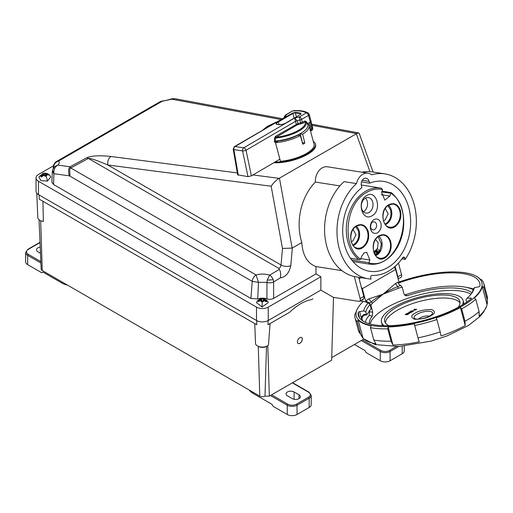 <?xml version="1.0" encoding="UTF-8"?>
<svg xmlns="http://www.w3.org/2000/svg" width="513" height="513" viewBox="0 0 513 513"><rect width="100%" height="100%" fill="white"/><g stroke="black" fill="none" stroke-linecap="round" stroke-linejoin="round"><path stroke-width="0.77" d="M297.008 124.999L296.257 124.184L294.648 118.022L243.771 147.815A2.494 1.462 59.6 0 1 246.035 150.264A2.494 0.68 168.2 0 1 242.585 150.899L233.87 149.61A2.494 0.776 170.2 0 1 233.203 149.212L237.641 174.805L247.984 176.639L251.402 175.863L246.035 150.264L295.469 121.318L297.187 120.67L297.982 123.537L275.41 136.387L276.167 137.208C284.619 136.214 292.134 133.88 298.713 130.206C303.824 127.109 305.985 124.332 305.203 121.882L303.125 123.101L297.008 124.999L276.167 137.208L275.398 138.087L274.5 138.087L274.455 142.242L275.718 141.024A24.239 8.362 165.1 0 0 299.509 134.079A24.239 8.362 165.1 0 0 307.46 123.889L309.23 122.652L311.244 129.391L310.756 130.738M276.052 122.241L267.286 126.487L263.49 129.603M275.366 141.133L275.398 138.087A23.232 8.016 165.1 0 0 299.374 130.777A23.232 8.016 165.1 0 0 305.928 121.831L305.203 121.882L304.446 121.068L306.049 121.292L305.928 121.831L307.46 123.889M311.058 120.811L310.596 121.85L309.23 122.652M251.402 175.863L279.886 159.184M247.984 176.639L242.585 150.899A2.494 1.828 98.4 0 1 243.771 147.815L235.057 146.526L285.933 116.733L234.396 146.635L233.203 149.212M308.056 123.344L308.377 124.415M296.354 116.81L295.373 112.918A1.84 0.635 165.1 0 0 292.852 113.488L292.474 113.072L295.565 112.373L300.785 113.149L300.727 114.296L286.196 122.799C280.893 126.076 272.185 124.787 277.943 121.581L278.322 121.991L292.852 113.488L294.141 118.105M298.162 124.569L297.982 123.537L300.644 122.934L299.855 120.068L297.187 120.67L294.648 118.022L299.316 116.97L306.255 112.905L308.23 113.084L309.082 114.245L308.518 115.354L301.58 119.42L302.369 122.286L304.446 121.068M309.923 129.577L312.135 128.872A2.155 0.744 -14.9 0 0 312.225 128.814A2.155 0.744 -14.9 0 0 312.77 128.109C312.244 131.456 312.154 129.449 311.827 130.334L311.769 130.373A2.078 1.218 -120.4 0 0 312.135 128.872L308.518 115.354A2.494 1.462 -120.4 0 0 306.255 112.905C303.568 111.231 299.137 110.571 292.961 110.936A2.494 1.462 -120.4 0 0 292.307 111.045L286.023 115.002L285.933 116.733L284.317 117.406M300.83 123.966L300.644 122.934L302.369 122.286L303.125 123.101M293.404 110.712C299.868 110.244 304.812 111.039 308.23 113.084L309.249 114.444L312.77 128.109M310.076 130.661L311.115 130.757M292.307 111.045L285.363 115.111A2.494 1.462 59.6 0 1 286.023 115.002L284.112 117.522M299.855 120.068L299.316 116.97A2.494 1.462 59.6 0 1 301.58 119.42A2.494 0.795 164.6 0 1 299.855 120.068M395.222 226.554C384.442 234.294 377.344 211.388 388.469 204.892C393.811 202.244 397.767 204.014 400.332 210.195C401.833 217.082 400.127 222.533 395.222 226.554M363.031 247.51C352.258 255.25 345.159 232.338 356.279 225.848C361.627 223.2 365.583 224.963 368.148 231.151C369.649 238.038 367.943 243.489 363.031 247.51M385.526 257.564C374.746 265.304 367.648 242.392 378.774 235.903C384.122 233.248 388.078 235.018 390.637 241.206C392.137 248.087 390.431 253.537 385.526 257.564M355.669 226.637L358.343 230.792C359.581 236.493 358.17 241.001 354.111 244.329L352.784 245.015M375.279 255.064A10.119 7.49 98.9 0 0 376.606 254.384A10.119 7.49 98.9 0 0 379.742 250.895L377.1 248.734L379.742 250.895L381.364 243.976L378.164 236.692M387.86 205.681L390.528 209.843C391.765 215.537 390.355 220.051 386.295 223.379L384.968 224.059M372.528 222.238A4.046 2.995 98.9 0 0 370.559 226.509A4.046 2.995 98.9 0 0 372.919 229.856A4.046 2.995 98.9 0 0 374.631 229.484A4.046 2.995 98.9 0 0 376.593 225.175A4.046 2.995 98.9 0 0 374.176 221.86A4.046 2.995 98.9 0 0 372.528 222.238M350.43 258.225L358.831 259.546A38.437 28.446 -81.1 0 1 346.499 225.021A38.437 28.446 -81.1 0 1 365.012 191.65A38.437 28.446 -81.1 0 1 380.979 188.111A38.437 28.446 -81.1 0 1 381.153 188.143L382.518 189.502L381.634 192.388L384.814 200.153L389.861 196.069L381.268 194.716M369.225 212.369A7.855 5.816 -81.1 0 1 365.904 213.087A7.855 5.816 -81.1 0 1 361.319 206.592A7.855 5.816 -81.1 0 1 365.134 198.294A7.855 5.816 -81.1 0 1 368.34 197.563A7.855 5.816 -81.1 0 1 373.034 204.001A7.855 5.816 -81.1 0 1 369.225 212.369M363.339 211.696A7.785 5.758 98.9 0 0 363.775 211.452A7.785 5.758 98.9 0 0 365.474 198.101M350.494 258.321L359.889 259.616L360.722 259.212L361.639 256.34L364.192 252.806L366.686 252.255L369.867 260.02L369.027 262.714L351.7 259.995M360.722 259.212C341.491 247.054 344.916 204.206 366.038 192.76C371.438 189.483 376.933 188.399 382.518 189.502M372.246 215.64C362.3 222.398 356.285 201.295 366.455 195.703C376.401 188.951 382.416 210.048 372.246 215.64M353.104 229.439L355.984 234.819L352.944 240.963L351.206 241.559M377.1 248.734L375.067 250.947L373.663 251.505M385.295 208.49L388.168 213.863L385.128 220.006L383.391 220.609M377.651 232.755C374.49 234.229 372.162 233.152 370.668 229.51C369.77 225.303 370.828 222.014 373.849 219.647C377.01 218.172 379.338 219.256 380.832 222.892C381.73 227.105 380.665 230.395 377.651 232.755M376.792 252.749L377.408 252.139L376.593 250.562L376.138 250.588M377.683 252.178L377.068 252.787L376.58 252.069L376.247 251.203L376.869 250.601L377.408 252.139M377.517 252.762L377.068 252.787M374.599 253.973L375.33 251.223L373.83 251.787L373.881 252.152L375.08 251.71L374.304 253.435M375.061 254.743L375.721 254.301L375.657 253.845L374.779 254.326L375.362 253.807M377.664 253.05L377.632 251.037L376.266 250.338L376.298 252.345L377.664 253.05L377.01 253.217M376.51 250.081L375.991 250.299L376.645 250.126M374.554 252.774L374.804 251.665M374.028 253.396L374.278 252.729M375.33 251.223L373.714 251.678M377.388 253.005L376.023 252.3L375.991 250.299M375.163 254.903L379.376 250.838M375.599 239.494L378.145 242.598L377.472 248.799M381.762 191.965L390.778 193.189C417.435 209.714 398.165 271.339 368.982 262.906L369.027 262.714M390.707 193.369L389.861 196.069M390.778 193.189L391.195 192.631A38.437 28.446 -81.1 0 1 401.429 237.763A38.437 28.446 -81.1 0 1 369.052 264.06A38.437 28.446 -81.1 0 1 368.873 264.028L368.982 262.906M382.031 191.105L391.195 192.631M370.598 226.926L371.072 223.931M46.747 175.632A2.494 1.436 180 0 1 45.875 176.023A2.494 1.436 180 0 1 44.798 176.158L44.118 175.164L41.354 177.088L40.655 176.222L43.413 174.298L42.893 173.804A2.494 1.436 180 0 1 42.932 173.785A2.494 1.436 180 0 1 43.765 173.413A2.494 1.436 180 0 1 44.849 173.279L48.286 174.163L48.992 175.036L46.228 174.6L46.747 175.632M43.124 173.343C46.568 172.689 49.12 173.894 50.787 176.972L47.427 181.089L40.886 180.602L38.86 176.972L43.124 173.343A6.541 2.257 -105.1 0 1 43.765 173.413M261.431 298.996A2.494 1.436 180 0 1 262.515 298.893A2.494 1.436 180 0 1 263.579 299.066L263.592 299.611L266.632 300.887L266.542 301.849L263.502 300.567L263.336 301.657A2.494 1.436 180 0 1 262.246 301.766A2.494 1.436 180 0 1 261.181 301.593L261.175 300.496L258.129 301.58L258.225 300.624L261.264 299.541L261.431 298.996L262.021 301.753M262.047 307.024L256.417 302.58C257.693 300.054 259.751 298.771 262.585 298.726C265.24 298.919 267.164 300.201 268.344 302.58L262.047 307.024L262.246 301.766M250.921 298.463L252.236 281.38L258.501 282.336L256.077 274.955C260.687 273.73 265.208 273.795 269.633 275.154A5.54 3.142 59.1 0 1 273.179 279.668A5.54 3.142 59.1 0 1 273.621 281.9A5.54 3.2 180 0 1 266.94 282.406L266.94 298.899A9.144 5.277 -0 0 0 257.693 298.944L250.921 298.463L53.506 184.488L51.89 182.153L52.326 171.541L53.948 173.695L53.506 184.488M320.869 276.77L268.261 307.14A8.311 4.797 180 0 1 256.506 307.14L38.475 181.262A8.311 4.797 180 0 1 36.038 177.87L36.038 191.214A8.311 4.797 -0 0 0 38.475 194.607L256.506 320.484A8.311 4.797 -0 0 0 268.261 320.484L320.869 290.114L320.869 276.77L315.97 273.942L315.97 266.555C307.364 263.368 302.651 255.359 301.817 242.527L292.333 248.003L290.807 265.606C289.229 272.91 285.735 277.007 280.316 277.899C281.021 274.237 280.669 271.403 279.252 269.408L269.633 275.154L267.222 280.092L266.94 282.406L258.501 282.336L257.693 298.944M307.537 123.671A25.208 8.702 165.1 0 1 309.108 125.743L314.065 144.339A25.208 8.702 165.1 0 1 307.685 152.727A25.208 8.702 165.1 0 1 280.451 161.287L275.494 142.697L278.341 141.049A21.61 7.458 165.1 0 0 297.931 135.143L300.329 135.522A25.208 8.702 165.1 0 1 275.494 142.697M309.108 125.743A25.208 8.702 165.1 0 1 302.728 134.13A25.208 8.702 165.1 0 1 302.606 134.214L304.837 143.076A25.208 8.702 165.1 0 1 302.798 144.249L300.329 135.522M301.804 132.739A21.61 7.458 165.1 0 1 300.208 133.835L302.439 142.697L304.837 143.076M313.315 141.511A26.593 9.176 165.1 0 1 315.405 143.98L315.604 144.737A26.593 9.176 165.1 0 1 308.877 153.579A26.593 9.176 165.1 0 1 273.827 162.73M315.405 143.98A26.593 9.176 165.1 0 1 308.672 152.829A26.593 9.176 165.1 0 1 275.019 162.031M312.167 125.332L356.625 133.611L279.001 178.421C275.975 180.287 273.365 182.891 271.172 186.232L107.82 164.994L281.041 265.003A3.046 1.757 -60 0 1 278.937 268.446L279.252 269.408M110.891 156.568C108.39 158.491 107.364 161.3 107.82 164.994C97.066 160.389 90.583 158.203 88.364 158.421L86.774 157.741C91.724 155.683 99.804 155.266 111.013 156.491L110.891 156.568M278.937 268.446L88.364 158.421L70.781 167.982L256.077 274.955A5.54 3.2 -60 0 0 252.236 281.38L69.447 175.85C68.082 171.97 68.287 168.982 70.05 166.872L70.781 167.982C68.409 168.899 70.948 176.337 69.447 175.85L53.948 173.695L53.839 171.926C54.102 168.783 55.398 166.526 57.725 165.16L54.474 166.648L52.429 170.521L53.839 171.926M44.849 173.279L44.163 175.35M363.852 178.71A5.457 4.04 -81.1 0 1 366.115 178.21A5.457 4.04 -81.1 0 1 369.129 181.371L369.61 183.173A45.477 33.653 -81.1 0 1 383.724 181.422A45.477 33.653 -81.1 0 1 409.913 231.568A45.477 33.653 -81.1 0 1 369.616 271.274A45.477 33.653 -81.1 0 1 342.934 235.942A45.477 33.653 -81.1 0 1 361.896 187.63L361.409 185.828A5.457 4.04 -81.1 0 1 363.852 178.71M279.457 178.171L292.154 248.093L282.471 248.446L281.041 265.003A6.926 3.559 -175.1 0 0 281.425 265.208A6.926 3.559 -175.1 0 0 290.807 265.606M358.702 277.283L363.807 296.443A3.463 2.001 60 0 1 363.954 297.495A3.463 2.001 60 0 1 363.242 299.079L359.575 301.195A3.463 2.001 60 0 1 358.683 301.336L333.444 297.373L320.869 290.114M368.43 278.809A53.108 39.302 -81.1 0 1 337.503 239.718A53.108 39.302 -81.1 0 1 356.464 183.596A13.466 9.965 98.9 0 1 362.537 174.426A13.466 9.965 98.9 0 1 368.129 173.189A13.466 9.965 98.9 0 1 371.726 174.786A53.108 39.302 -81.1 0 1 384.91 173.881A53.108 39.302 -81.1 0 1 414.639 206.309A53.108 39.302 -81.1 0 1 405.161 259.424L404.795 258.071A1.661 1.231 -81.1 0 0 403.878 257.109A1.661 1.231 -81.1 0 0 403.192 257.263A1.661 1.231 -81.1 0 0 402.743 257.693A49.37 36.532 -81.1 0 1 372.04 275.417A1.661 1.231 -81.1 0 0 371.457 275.584A1.661 1.231 -81.1 0 0 370.713 277.751L371.072 279.104A53.108 39.302 -81.1 0 1 368.43 278.809L356.022 276.86A53.108 39.302 -81.1 0 1 354.271 276.533L360.145 298.56A3.463 2.001 60 0 1 360.293 299.605A3.463 2.001 60 0 1 359.575 301.195M339.907 185.905L315.348 182.044A13.466 9.965 -81.1 0 1 321.895 168.04A13.466 9.965 -81.1 0 1 327.486 166.802L368.129 173.189M356.464 183.596L344.056 181.647A53.108 39.302 98.9 0 0 324.96 236.608A53.108 39.302 98.9 0 0 354.271 276.533M361.53 181.903L369.61 183.173M398.146 278.931L400.986 277.289A3.463 2.001 -120 0 0 401.557 274.647L398.473 263.073M315.97 266.555L341.915 270.627M315.97 273.942L273.621 298.386A5.54 3.2 180 0 1 266.94 298.899M356.625 133.611L358.658 132.918L359.19 133.367L373.092 172.028M315.348 182.044A49.37 36.532 98.9 0 0 301.817 242.527M300.208 133.835L302.606 134.214M397.992 278.36A3.463 2.001 -120 0 0 397.896 276.764L395.125 266.382M401.878 258.911L405.161 259.424M384.91 173.881L372.502 171.932A53.108 39.302 98.9 0 0 361.87 172.201M266.632 300.887L264.509 300.823M263.432 300.791L263.592 299.611M262.932 301.734L263.207 300.778M263.502 300.567L263.131 301.702M261.175 300.496L261.547 301.663M261.252 300.753L261.649 300.759L261.245 300.721M260.162 300.689L258.225 300.624M261.264 299.541L261.899 301.74M263.579 299.066L262.932 300.939A2.494 1.436 180 0 0 262.098 300.913M262.855 301.74L262.932 300.939M45.054 176.151L45.202 175.029L46.183 174.766M42.476 176.113A2.494 1.436 -0 0 1 42.348 175.799L43.413 175.51M53.378 168.007L53.628 166.334C54.397 163.557 56.071 161.787 58.662 161.018C59.598 162.153 59.335 163.512 57.866 165.09L70.134 166.789L86.774 157.741M56.571 161.48L58.662 161.018L161.653 101.555L162.32 100.984L160.114 101.696L171.842 99.195L280.771 119.484M53.628 166.334L53.499 168.296M46.228 174.6L45.856 175.844M48.286 174.163L46.811 174.561M46.196 174.728L45.202 175.029M45.529 173.727L45.176 175.004M43.413 174.298L43.746 175.337M43.534 175.446L40.655 176.222M171.438 98.862L171.842 99.195L174.458 98.605L171.438 98.862C170.611 99.4 163.185 101.119 162.326 100.984M36.038 177.87A8.311 4.797 180 0 1 38.475 174.478L53.378 165.872M294.096 391.983A4.707 2.719 0 0 0 287.434 391.983A4.707 2.719 -0 0 0 286.055 393.907A4.707 2.719 -0 0 0 287.434 395.831L292.333 398.652A4.707 2.719 -0 0 0 297.463 399.242A4.707 2.719 -0 0 0 300.374 396.735A4.707 2.719 -0 0 0 298.996 394.811L294.096 391.983L294.096 399.3M249.382 390.124A15.512 8.958 -0 0 0 252.96 393.343L271.961 404.308L273.134 406.347L287.242 414.491L287.242 405.212A0.834 0.481 -60 0 1 287.825 404.199L271.608 394.83M270.428 395.51L287.242 405.212A6.926 4.001 -0 0 0 297.033 405.212L309.179 398.203A6.926 4.001 -0 0 0 311.205 395.376L311.205 404.648A6.926 4.001 180 0 1 309.179 407.476L297.033 414.491A6.926 4.001 180 0 1 287.242 414.491M256.66 320.574L256.789 324.755L254.737 323.568L255.538 343.902A7.002 4.046 -0 0 0 260.399 346.942A7.002 4.046 -0 0 0 267.344 345.922A7.002 4.046 -0 0 0 267.703 345.698A7.002 4.046 -0 0 0 268.485 345.063L270.043 323.568L267.998 324.755L289.742 312.199C297.123 305.113 304.421 300.9 311.622 299.566L312.872 298.842M333.501 297.38L331.635 360.171L269.344 396.132L264.984 396.132L266.516 346.403A5.829 3.367 180 0 1 258.27 346.403L259.796 396.132L42.233 270.524A3.668 2.116 180 0 1 41.155 269.081L39.046 219.744M298.104 343.486A3.463 2.001 120 0 0 300.765 342.537A3.463 2.001 120 0 0 302.26 339.061A3.463 2.001 120 0 0 301.567 337.49A3.463 2.001 120 0 0 298.919 338.426A3.463 2.001 120 0 0 297.405 341.915A3.463 2.001 120 0 0 298.124 343.498A3.463 2.001 120 0 0 300.791 342.569A3.463 2.001 120 0 0 302.304 339.087A3.463 2.001 120 0 0 301.586 337.503M286.838 313.879L270.043 323.568M269.344 396.132L267.792 345.64M36.776 193.189L37.821 217.55A7.002 4.046 -0 0 0 43.374 221.411L40.7 220.789A5.829 3.367 180 0 1 40.322 220.552M254.737 323.568L42.925 201.282L43.374 221.411M42.925 201.282L39.219 199.14L39.091 194.959M256.789 324.755L39.219 199.14M363.954 338.997L331.712 357.612M264.984 396.132A3.668 2.116 180 0 1 259.796 396.132M404.257 346.102L404.257 350.93A6.926 4.001 -0 0 1 402.23 353.758L390.085 360.767A6.926 4.001 -0 0 1 380.287 360.767L366.186 352.623L365.006 350.591L354.438 344.486M380.287 360.767L380.287 351.495A0.834 0.481 -60 0 1 380.877 350.475C383.75 351.822 386.622 351.822 389.495 350.475L396.171 346.621M67.536 285.132A15.512 8.958 180 0 1 61.958 283.067L42.957 272.095L41.784 272.775L27.676 264.631L27.676 255.359A6.926 4.001 180 0 1 25.65 252.531L25.65 261.803A6.926 4.001 0 0 0 27.676 264.631M39.995 242.309A0.834 0.481 60 0 1 40.014 242.303L27.849 249.324A0.834 0.481 60 0 1 28.266 249.363C25.939 251.024 25.939 252.685 28.266 254.339L40.835 261.598M40.482 253.249L37.866 251.742A4.707 2.719 180 0 1 36.487 249.818A4.707 2.719 180 0 1 40.219 247.157M358.452 307.018A65.241 22.514 -14.9 0 0 358.356 307.159A65.241 22.514 -14.9 0 0 355.984 312.5L354.97 314.052A66.626 22.989 -14.9 0 0 355.073 317.945A66.626 22.989 -14.9 0 0 357.195 321.677L358.17 320.003A65.241 22.514 -14.9 0 0 371.136 325.832L370.495 327.66A66.626 22.989 -14.9 0 0 387.77 328.814L388.142 326.973A65.241 22.514 -14.9 0 0 414.395 323.754L414.69 325.518A66.626 22.989 -14.9 0 0 436.896 319.528L436.255 317.861A65.241 22.514 -14.9 0 0 460.418 307.486L461.674 308.884L464.97 321.253A66.626 22.989 -14.9 0 0 467.016 320.099A66.626 22.989 -14.9 0 0 479.104 311.628L479.148 316.091A65.241 22.514 -14.9 0 0 484.541 310.185A65.241 22.514 -14.9 0 0 486.664 306.12A65.241 22.514 -14.9 0 0 487.061 304.626L482.239 286.543L483.919 287.504A66.626 22.989 -14.9 0 0 483.823 283.612A66.626 22.989 -14.9 0 0 481.694 279.88L480.053 279.04A65.241 22.514 -14.9 0 0 475.602 275.891A65.241 22.514 -14.9 0 0 475.448 275.814M464.97 321.253L465.24 325.569L460.418 307.486M414.69 325.518L417.986 337.881A66.626 22.989 -14.9 0 0 440.199 331.892L441.077 335.944A65.241 22.514 -14.9 0 0 465.24 325.569M417.986 337.881L419.217 341.838A65.241 22.514 -14.9 0 1 392.964 345.057L391.066 341.177L387.77 328.814M370.495 327.66L373.791 340.023L375.958 343.915A65.241 22.514 -14.9 0 1 363.82 338.881A65.241 22.514 -14.9 0 1 362.992 338.086L360.498 334.04L357.195 321.677M398.377 283.073A62.804 21.674 165.1 0 1 479.732 283.086A62.804 21.674 165.1 0 1 479.931 286.062A1.385 0.481 165.1 0 1 479.508 286.498A1.385 0.481 165.1 0 1 478.462 286.87L474.333 287.69A57.097 19.699 -14.9 0 1 472.216 292.59A57.097 19.699 -14.9 0 1 467.08 298.2L466.028 299.81L466.644 302.125M365.307 322.324A58.79 20.283 165.1 0 1 369.136 315.501L369.616 311.731L369.289 310.5M404.59 295.071A58.79 20.283 165.1 0 1 463.707 286.876A58.79 20.283 165.1 0 1 473.082 289.608M398.973 282.047A64.965 22.418 165.1 0 1 475.295 275.738A64.965 22.418 165.1 0 1 462.213 306.049A64.965 22.418 165.1 0 1 386.065 326.64A64.965 22.418 165.1 0 1 358.549 306.877A64.965 22.418 165.1 0 1 363.3 301.471M461.674 308.884A66.626 22.989 -14.9 0 0 463.72 307.729A66.626 22.989 -14.9 0 0 475.801 299.259L474.326 298.008A65.241 22.514 -14.9 0 0 482.239 286.543M471.017 294.199A54.493 18.801 -14.9 0 0 461.341 291.147A54.493 18.801 -14.9 0 0 405.482 299.117A54.493 18.801 -14.9 0 0 370.136 323.985M471.966 292.782A54.493 18.801 -14.9 0 0 460.674 288.633A54.493 18.801 -14.9 0 0 407.572 295.642L406.007 295.796L404.064 294.122L402.186 287.088L398.28 288.268L397.671 286.62L400.743 285.491L402.186 287.088M369.616 311.731L372.72 312.218L372.316 316.002A54.493 18.801 -14.9 0 0 369.289 323.754M372.72 312.218L370.848 305.184L372.515 303.145L383.006 294.225L398.28 288.268M384.083 325.71A42.22 14.569 165.1 0 1 381.48 322.26A42.22 14.569 165.1 0 1 405.456 301.606A42.22 14.569 165.1 0 1 452.126 294.141A42.22 14.569 165.1 0 1 463.072 300.503A42.22 14.569 165.1 0 1 462.534 304.786M381.48 322.26L382.018 324.267A42.22 14.569 -14.9 0 0 382.621 325.659M460.007 302.933A38.898 13.421 -14.9 0 0 450.581 298.515A38.898 13.421 -14.9 0 0 409.618 304.607A38.898 13.421 -14.9 0 0 385.346 322.844M458.186 307.274A38.898 13.421 -14.9 0 0 459.86 301.355A38.898 13.421 -14.9 0 0 449.779 295.501A38.898 13.421 -14.9 0 0 406.783 302.375A38.898 13.421 -14.9 0 0 384.692 321.401A38.898 13.421 -14.9 0 0 389.085 325.697M429.208 316.264A5.887 2.033 -14.9 0 0 428.317 316.014A5.887 2.033 -14.9 0 0 418.698 319.067M470.947 298.887L470.729 298.066A1.385 0.481 -14.9 0 1 471.434 298.29A1.385 0.481 -14.9 0 1 471.242 298.637A62.804 21.674 165.1 0 1 405.437 324.21A62.804 21.674 165.1 0 1 358.363 315.45A62.804 21.674 165.1 0 1 358.164 312.481L359.671 318.131M366.045 301.74L366.244 302.484L368.013 302.766A3.322 1.917 60 0 1 366.532 300.259L368.95 298.861L371.162 301.926L369.398 303.587A3.322 1.917 60 0 1 369.001 303.452L370.065 304.581A55.378 19.109 -14.9 0 0 365.833 312.077L363.755 310.846L359.632 311.673A1.385 0.481 -14.9 0 0 358.164 312.481M470.729 298.066L467.08 298.2M368.013 302.766L369.059 302.163A57.097 19.699 -14.9 0 0 363.755 310.846M362.672 320.888L361.594 317.784L361.723 316.72L363.589 314.61L361.986 316.713L361.979 318.291L363.21 315.604M471.582 293.481A55.378 19.109 -14.9 0 0 473.089 289.582L474.333 287.69M398.248 283.15L399.133 282.637L395.626 269.492L362.325 288.716L365.833 301.862L366.808 301.298L366.532 300.259M370.065 304.581L371.136 308.595L366.769 314.796L365.833 312.077M369.059 302.163L369.001 303.452M362.544 316.123L362.075 318.131M370.848 305.184L369.398 303.587M372.515 303.145L371.162 301.926L376.683 297.79L383.006 294.225C387.257 291.358 392.144 288.825 397.671 286.62L395.459 283.561L397.876 282.163A3.322 1.917 -120 0 0 400.743 285.491M365.833 301.862L360.004 300.951M366.769 314.796L363.922 315.335L361.594 317.784M366.417 314.232L363.64 314.758L363.922 315.315L361.723 316.72M483.919 287.504L487.222 299.868L487.061 304.626M479.104 311.628L475.801 299.259M440.199 331.892L436.896 319.528M388.142 326.973L392.964 345.057M358.17 320.003L362.992 338.086M368.95 298.861L383.006 294.225L395.459 283.561M394.196 267.19A9.337 5.393 60 0 1 395.626 269.492M362.858 299.303L363.044 300.009L361.934 299.836M362.325 288.716A9.337 5.393 -120 0 0 361.28 286.953M463.778 304.017A42.22 14.569 -14.9 0 0 463.605 302.51L463.072 300.503M413.023 310.756L413.888 310.166M414.248 309.923L414.536 310.121L414.248 309.923L414.985 309.333L414.164 309.198L414.889 309.39M415.363 310.115L414.267 309.999L415.363 310.115L416.684 309.365L414.164 309.198M412.542 311.853L413.26 311.115L412.593 310.82L410.804 311.109L410.483 311.442L410.836 311.737L410.503 311.519L411.657 311.673L412.555 311.051L412.542 311.853L413.273 311.147M412.58 311.128L412.625 311.641M410.778 312.872L411.497 312.128L410.83 311.84L409.034 312.128L408.72 312.462L409.073 312.75L408.739 312.532L409.893 312.693L410.791 312.071L410.778 312.872L411.509 312.167M410.81 312.148L410.862 312.661M406.828 313.437L409.239 312.834L409.053 313.86L407.489 313.616M405.559 314.225L405.956 314.841L408.143 314.212M405.251 314.52L405.533 314.148L405.937 314.764L408.162 314.245M415.344 310.044L416.684 309.365M410.483 311.442L411.638 311.603L412.555 311.051L412.606 311.564M408.72 312.462L409.874 312.622L410.791 312.071L410.842 312.584M409.342 313.693L409.239 312.834M407.841 313.667L409.034 313.783M407.854 314.584L407.437 313.892L405.533 314.148M414.671 309.858L416.12 309.506L415.235 309.371L414.85 309.929M411.458 311L411.125 311.474L412.343 311.019L411.041 311.147L411.125 311.474M409.695 312.019L409.361 312.494L410.58 312.039L409.278 312.167L409.361 312.494M408.919 312.962L408.124 313.417L408.989 313.552L408.919 312.962M407.611 314.546L406.392 314.097L405.668 314.424L407.591 314.469L406.373 314.02L405.668 314.424M415.023 309.493L414.677 309.878M415.261 309.448L416.017 309.563M411.06 311.224L411.144 311.545M412.362 311.096L411.477 311.07M409.297 312.244L409.38 312.564M410.599 312.109L409.714 312.09M408.245 313.437L408.925 313.045M234.396 146.635A2.494 1.462 -120.4 0 1 235.057 146.526A2.494 1.828 98.4 0 0 233.87 149.61L238.308 175.209M300.733 114.239L300.592 113.687A1.84 0.635 165.1 0 1 301.073 113.937M277.475 140.838L277.661 141.441M279.091 124.736L278.322 121.991A5.72 1.975 165.1 0 0 276.648 124.05C275.308 124.672 283.003 125.294 286.087 122.819L286.017 122.902M274.455 142.242L276.706 140.928M275.41 136.387L274.5 138.087M286.196 122.799L300.727 114.296M300.547 114.399L301.086 113.969M292.474 113.072L277.943 121.581M306.049 121.292L307.723 123.537M300.785 113.149L300.592 113.687L295.373 112.918L295.565 112.373M388.476 205.213A11.677 8.638 -81.1 0 1 392.49 204.065A11.677 8.638 -81.1 0 1 400.153 213.068A11.677 8.638 -81.1 0 1 394.728 226.015A11.677 8.638 -81.1 0 1 394.542 226.13A11.677 8.638 -81.1 0 1 388.886 227.022C381.396 225.547 380.89 209.503 388.399 205.303L388.283 205.328M388.469 204.892L388.399 205.303L392.49 204.065M356.285 226.162A11.677 8.638 -81.1 0 1 360.306 225.021A11.677 8.638 -81.1 0 1 367.968 234.024A11.677 8.638 -81.1 0 1 362.544 246.971A11.677 8.638 -81.1 0 1 362.358 247.086A11.677 8.638 -81.1 0 1 356.702 247.978C349.212 246.503 348.705 230.459 356.214 226.252L356.099 226.284M356.279 225.848L356.214 226.252L360.306 225.021M378.78 236.217A11.677 8.638 -81.1 0 1 382.801 235.069A11.677 8.638 -81.1 0 1 390.464 244.073A11.677 8.638 -81.1 0 1 385.039 257.019A11.677 8.638 -81.1 0 1 384.853 257.135A11.677 8.638 -81.1 0 1 379.19 258.033C371.701 256.551 371.2 240.507 378.709 236.307L378.588 236.339M378.774 235.903L378.709 236.307L382.801 235.069M353.22 245.586A10.67 7.894 98.9 0 0 354.432 244.983A10.67 7.894 98.9 0 0 354.598 244.874A10.67 7.894 98.9 0 0 359.575 235.691A10.67 7.894 98.9 0 0 356.259 226.227M375.708 255.641A10.67 7.894 98.9 0 0 376.92 255.032A10.67 7.894 98.9 0 0 377.093 254.923A10.67 7.894 98.9 0 0 382.063 245.74A10.67 7.894 98.9 0 0 378.754 236.275M385.404 224.636A10.67 7.894 98.9 0 0 386.616 224.027A10.67 7.894 98.9 0 0 386.789 223.918A10.67 7.894 98.9 0 0 391.759 214.735A10.67 7.894 98.9 0 0 388.444 205.271M369.867 260.02L360.928 258.61M368.873 264.028L352.944 261.527L369.052 264.06M45.875 176.023A6.541 2.257 74.9 0 1 47.427 181.089M273.179 279.668A5.54 0.333 -3.7 0 1 270.28 279.931A5.54 0.333 176.3 0 1 267.222 280.092M369.129 181.371L362.281 180.294M404.795 258.071L402.711 257.744M256.506 307.14L256.506 320.484M268.261 307.14L268.261 320.484M280.316 277.899L273.621 281.9L273.621 298.386M369.937 171.643L356.323 133.79M271.172 186.232L282.471 248.446M397.896 276.764L401.557 274.647M363.807 296.443L360.145 298.56M38.475 181.262L38.475 194.607M111.013 156.491L237.314 172.913M252.967 174.946L279.136 178.351M252.96 393.343L252.96 392.189M292.372 382.845L308.589 392.208C310.916 393.869 310.916 395.529 308.589 397.184L296.443 404.199C293.571 405.539 290.698 405.539 287.825 404.199M298.996 394.811L298.996 398.652M297.033 414.491L297.033 405.212A0.834 0.481 -120 0 0 296.443 404.199M309.179 407.476L309.179 398.203A0.834 0.481 -120 0 0 308.589 397.184M292.615 382.704L309.006 392.169A0.834 0.481 120 0 0 308.589 392.208M267.998 324.755L268.126 320.561M42.233 270.524L40.7 220.789M390.085 360.767L390.085 351.495A6.926 4.001 180 0 1 380.287 351.495L361.299 340.529M402.23 353.758L402.23 346.281M398.704 346.519L390.085 351.495A0.834 0.481 -120 0 0 389.495 350.475M362.473 339.85L380.877 350.475M61.958 283.067L61.958 281.913M40.899 262.989L27.676 255.359A0.834 0.481 -60 0 1 28.266 254.339M40.027 242.578L28.266 249.363M466.497 287.402A62.804 21.674 165.1 0 1 473.499 288.954M373.791 340.023A66.626 22.989 -14.9 0 0 391.066 341.177M362.422 337.528L358.369 330.314A66.626 22.989 -14.9 0 0 360.498 334.04M415.164 313.154C410.727 315.38 410.56 317.419 414.651 319.259C422.013 319.214 427.464 318.009 430.997 315.636C435.428 313.411 435.601 311.372 431.504 309.531C424.142 309.576 418.698 310.782 415.164 313.154M415.145 318.753A9.523 3.283 165.1 0 1 416.986 314.27A9.523 3.283 165.1 0 1 430.048 311.378A9.523 3.283 165.1 0 1 432.132 314.219L430.099 315.777C425.918 318.708 415.485 319.702 415.145 318.753M359.632 311.673L361.954 320.381M362.261 320.606L361.691 318.451M363.589 314.61L366.372 314.084M369.136 315.501L372.316 316.002M407.572 295.642L404.712 295.193M487.222 299.868A66.626 22.989 -14.9 0 0 487.126 295.975L483.823 283.612M362.088 316.951L363.922 315.315L366.731 314.79M262.983 129.898L267.036 126.544L276.315 122.088M311.141 130.738L311.769 130.373M284.131 117.131L285.363 115.111M380.979 188.111L361.248 185.013M53.525 165.321C54.705 162.999 55.737 161.71 56.622 161.448L160.114 101.696M52.326 171.541L52.429 170.521M53.224 167.123L53.16 168.386M174.465 98.605L282.163 118.67M311.923 124.21L358.658 132.918M309.006 392.169L311.205 395.376M266.516 346.403L267.344 345.922M27.849 249.324L25.65 252.531M486.664 306.12L483.644 311.994L479.809 316.592L468.343 325.543L446.849 335.983L431.01 341.119L398.845 346.512L375.112 344.582L363.82 338.881M358.369 330.314L355.073 317.945M487.126 295.975L487.35 303.549M363.922 315.348L366.757 314.809M359.113 278.822L361.114 277.661"/></g></svg>
